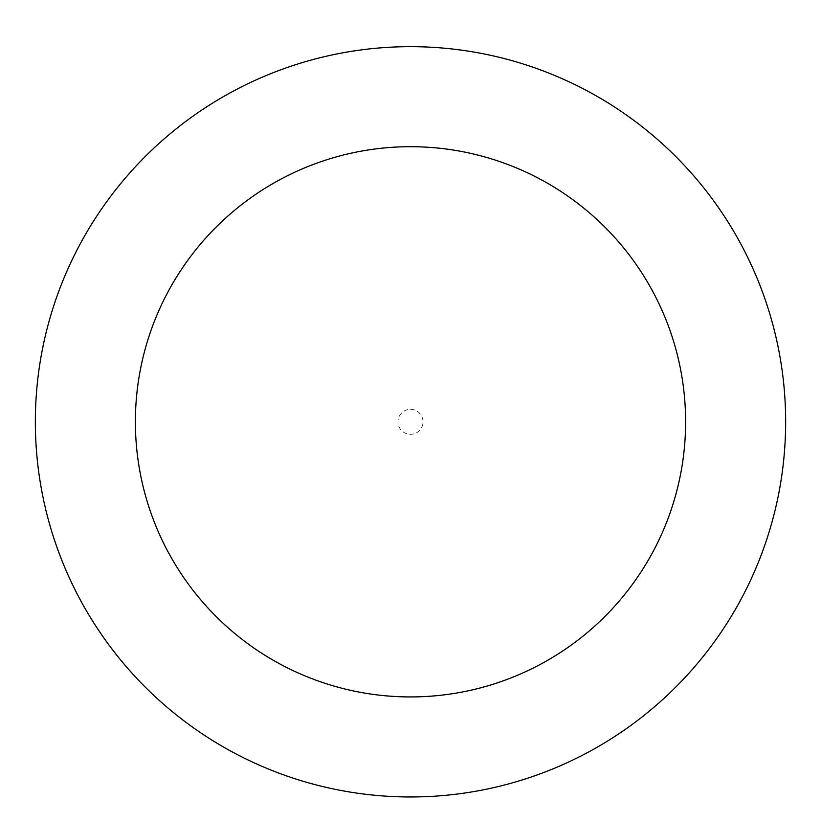 <?xml version="1.0" encoding="UTF-8"?>
<svg xmlns="http://www.w3.org/2000/svg" width="821" height="821" viewBox="0 0 821 821"><rect width="100%" height="100%" fill="white"/><g stroke="black" fill="none" stroke-linecap="round" stroke-linejoin="round"><path stroke-width="0.62" stroke-dasharray="4.11 3.08" d="M410.5 46.664A375.146 375.146 0 0 1 735.39 609.387A375.146 375.146 0 0 1 85.61 609.387A375.146 375.146 0 0 1 410.5 46.664A375.146 375.146 0 0 1 735.39 609.387A375.146 375.146 0 0 1 85.61 609.387A375.146 375.146 0 0 1 410.5 46.664M410.5 409.31A12.51 12.51 0 0 1 421.327 428.069A12.51 12.51 0 0 1 399.673 428.069A12.51 12.51 0 0 1 410.5 409.31"/><path stroke-width="1.23" d="M410.5 46.664A375.146 375.146 0 0 1 735.39 609.387A375.146 375.146 0 0 1 85.61 609.387A375.146 375.146 0 0 1 410.5 46.664M410.5 146.702A275.107 275.107 0 0 1 648.754 559.368A275.107 275.107 0 0 1 172.246 559.368A275.107 275.107 0 0 1 410.5 146.702"/></g></svg>
